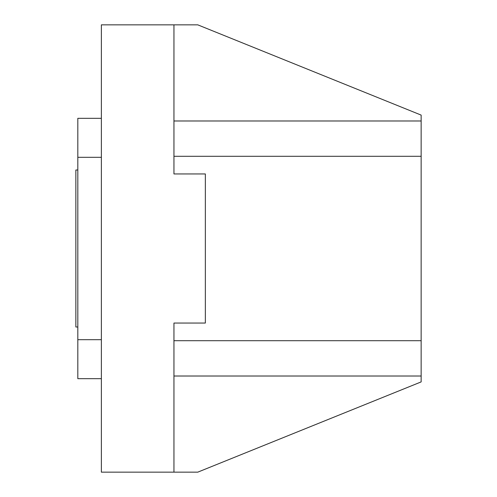 <?xml version="1.0" encoding="UTF-8"?>
<svg xmlns="http://www.w3.org/2000/svg" width="497" height="497" viewBox="0 0 497 497"><rect width="100%" height="100%" fill="white"/><g stroke="black" fill="none" stroke-linecap="round" stroke-linejoin="round"><path stroke-width="0.75" d="M173.95 340.706L421.145 340.706L421.145 381.907L197.781 472.15L173.95 472.15L173.95 323.05L205.342 323.05L205.342 173.95L173.95 173.95L173.95 24.85L101.363 24.85L101.363 472.15L173.95 472.15M173.95 156.294L421.145 156.294L421.145 340.706M173.95 24.85L197.781 24.85L421.145 115.093L421.145 156.294M101.363 118.329L77.818 118.329L77.818 378.671L101.363 378.671M77.818 339.687L101.363 339.687M77.818 169.999L75.855 169.999L75.855 327.001L77.818 327.001M77.818 157.313L101.363 157.313M173.95 120.982L421.145 120.982M173.95 376.018L421.145 376.018"/></g></svg>

